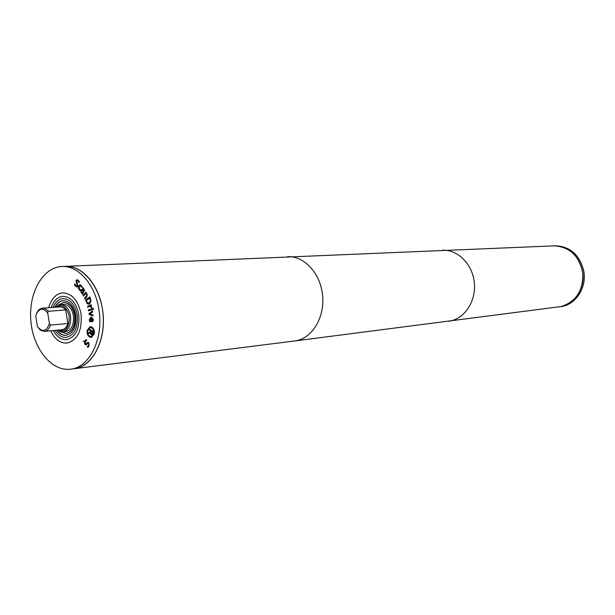 <?xml version="1.0" encoding="UTF-8"?>
<svg xmlns="http://www.w3.org/2000/svg" width="615" height="615" viewBox="0 0 615 615"><rect width="100%" height="100%" fill="white"/><g stroke="black" fill="none" stroke-linecap="round" stroke-linejoin="round"><path stroke-width="0.92" d="M37.438 326.634L40.375 330.178L44.365 331.393C47.194 330.985 49.215 328.879 50.43 325.089L49.415 323.475C46.532 331.531 42.535 332.584 37.438 326.634L35.747 316.264L36.316 314.173C39.56 307.984 43.358 307.6 47.709 313.02L48.17 311.282L47.078 310.052L45.026 308.653L42.397 308.177C39.775 308.484 37.815 310.306 36.516 313.627L36.416 313.911M48.17 311.282L65.682 309.922L67.919 323.521C66.697 327.265 64.683 329.34 61.854 329.748L44.365 331.393M67.919 323.521L50.43 325.089M42.397 308.177L60.793 306.87L63.383 307.777L65.682 309.922M49.415 323.475L47.709 313.02M92.988 314.965L93.103 315.941L89.083 314.45L88.983 313.612L92.504 310.921L92.627 311.936L89.898 313.927L92.988 314.965M88.983 313.612L92.534 311.144M89.083 314.45L89.336 313.581M93.08 315.772L89.436 314.419M92.242 309.668L88.552 310.829L88.383 309.914L92.066 308.745L92.242 309.668M88.383 309.914L92.081 308.822M88.898 310.721L88.737 309.883M86.846 296.799L84.901 298.875L84.509 298.098L86.807 295.415L86.661 294.462L85.685 293.663L83.456 296.053L83.056 295.285L86.046 292.087L86.108 293.209L87.245 294.154L86.846 296.799M83.056 295.285L86.162 292.317M83.694 295.8L83.417 295.262M85.685 293.663L87.015 294.439L87.161 295.392L84.509 298.098M85.147 298.621L84.862 298.075M82.625 292.648L83.348 291.579L82.41 290.526L81.511 290.603L81.587 292.033L82.625 292.648L83.701 291.556L82.095 290.357M82.256 293.186L81.019 292.386L81.003 289.949L82.264 289.557L83.694 291.064L83.986 290.088L82.564 288.289L83.017 287.628L84.616 290.188L82.448 294.27L81.987 293.593L82.618 293.163L81.372 292.363L81.011 291.164L81.933 289.427M81.987 293.593L82.618 293.163M82.633 294.001L82.341 293.57M82.564 288.289L83.225 287.82M83.694 291.064L84.34 290.065L82.948 288.304M77.021 287.005L74.838 284.83L75.038 284.276M76.46 283.169L76.06 280.594L77.19 279.61L79.397 281.555L79.028 282.569L77.997 280.794L77.306 280.502L76.706 281.024L78.02 285.967L77.129 286.974L75.76 286.575L74.477 284.853L74.861 283.784L75.983 285.806L76.744 286.152L77.359 285.575L76.291 281.97L76.421 280.571L77.367 279.61M79.204 282.077L78.351 280.771L77.49 280.517M76.913 286.113L77.713 285.56L76.821 283.154M81.641 287.436L80.342 285.583L79.289 286.559L79.358 289.188L80.542 289.696L80.127 290.518L78.651 288.089L79.112 285.937L80.357 284.691L82.087 286.644L81.687 287.436M79.612 290.295L78.297 288.112L78.758 285.96L80.004 284.714M81.449 286.713L81.365 285.898L80.519 285.598M90.344 300.804L89.729 298.144L90.705 300.773L89.26 302.849L90.705 300.773M89.729 298.144L86.284 300.581L87.499 302.918L89.26 302.849M88.545 303.195L89.621 302.826M87.222 303.733L85.447 300.051L89.921 296.884L90.989 301.089L89.59 303.787L88.552 304.194L87.222 303.733L85.808 300.028L89.982 297.068M88.729 304.171L87.576 303.702M91.189 307.808L90.32 306.101L87.776 307.239L87.553 306.339L91.143 304.725L91.366 305.624L90.828 305.87L91.827 307.577L91.328 307.8M87.553 306.339L91.166 304.848M88.106 307.093L87.907 306.316M90.32 306.101L91.535 307.708M93.511 309.33L92.865 309.537L92.665 308.492L93.319 308.284L93.511 309.33M92.665 308.492L93.334 308.361M93.211 309.43L93.026 308.461M92.534 320.6L92.842 318.401L91.704 317.932L91.773 320.884L92.896 320.569L92.842 318.401M92.481 318.432L91.704 317.932M92.081 320.853L92.896 320.569M89.69 321.591L89.321 319.669L90.943 316.963L93.342 319.639L92.95 321.238L91.304 321.776L90.997 317.909L89.882 319.685L90.39 321.622L89.69 321.591L89.682 319.639L91.128 316.956M91.304 321.776L91.574 317.878M92.135 321.76L91.658 321.745M91.612 327.864L90.259 327.557L87.768 330.524C87.368 333.207 88.068 335.144 89.867 336.328L91.251 336.651L93.711 333.699C94.118 330.993 93.419 329.048 91.612 327.864L90.436 327.541M91.427 336.628L94.064 333.668C94.472 330.962 93.772 329.017 91.966 327.833M91.535 337.474L90.059 337.074C87.922 335.675 87.099 333.384 87.576 330.194L90.336 326.696M89.705 337.112C87.568 335.713 86.738 333.415 87.215 330.232L90.159 326.703L91.773 327.08C93.918 328.471 94.748 330.785 94.264 333.999L91.358 337.497L89.705 337.112M91.481 334.076L92.235 333.937L92.827 331.746L91.397 331.201L91.066 333.522L92.235 333.937M91.881 333.968L92.481 333.445M92.119 333.484L92.827 331.746M92.473 331.777L91.397 331.201M88.445 332.607L90.636 331.931L90.843 330.908L88.998 329.924L89.16 329.133L93.196 331.285L92.657 333.891L91.458 334.944L90.659 334.183L90.467 332.853L88.252 333.538L88.445 332.607L90.989 331.892L91.197 330.87L89.352 329.886L89.475 329.302M88.629 333.422L88.798 332.569M90.467 332.853L90.49 333.691M90.659 334.183L90.843 333.653M91.035 334.721L91.012 334.145M91.789 334.898L91.389 334.683M86.123 344.938L84.77 342.962L85.147 341.048L86.192 339.711M87.053 342.824L87.899 342.294L88.837 342.77L89.052 346.045L87.922 347.444L87.261 346.691L88.552 345.553L88.499 343.631L87.953 343.347L85.946 344.984L85.031 344.523L84.416 343.001L84.793 341.087L86.069 339.572L86.761 340.356L85.3 341.571L85.347 343.631L85.892 343.916L88.068 342.294M87.292 346.637L88.906 345.515L88.852 343.593L88.13 343.362M87.261 346.691L87.645 346.599M88.153 347.267L87.614 346.652M86.069 343.862L87.407 342.786M98.792 308.899C104.096 337.896 89.736 367.578 70.525 369.192C51.552 371.721 33.033 348.521 30.85 320.846C28.352 293.194 42.704 267.21 61.838 266.518C78.128 265.365 94.948 284.192 98.792 308.899M66.935 343.062C77.698 340.041 82.379 330.224 80.996 313.612C78.005 300.258 71.901 293.347 62.692 292.878C55.942 293.739 51.276 298.682 48.7 307.7C51.276 298.675 55.934 293.732 62.692 292.871C71.909 293.34 78.013 300.251 80.996 313.612C82.387 330.224 77.705 340.049 66.935 343.07C60.139 343.355 54.704 339.265 50.653 330.801C54.712 339.257 60.139 343.347 66.935 343.062L67.389 343.016M51.276 307.508C53.674 300.666 57.541 296.93 62.868 296.299C70.848 296.691 76.129 302.665 78.712 314.219C79.912 328.579 75.853 337.058 66.535 339.657C61.177 339.934 56.741 336.897 53.228 330.555M53.082 307.369C55.319 302.003 58.625 299.075 62.999 298.59C70.148 298.928 74.876 304.271 77.19 314.619C78.266 327.472 74.63 335.06 66.282 337.381C61.892 337.635 58.141 335.306 55.035 330.386M54.82 307.239C56.857 303.203 59.624 301.004 63.122 300.643C69.526 300.943 73.754 305.724 75.822 314.98C76.783 326.48 73.531 333.269 66.059 335.329C62.546 335.567 59.447 333.86 56.765 330.224M66.236 335.313C62.792 335.467 59.747 333.761 57.118 330.194M55.173 307.216C57.172 303.257 59.878 301.066 63.299 300.635M63.414 302.465L63.591 302.449C69.326 302.711 73.116 306.985 74.969 315.272C75.83 325.566 72.908 331.631 66.22 333.476L66.036 333.491M57.833 305.317L63.237 302.472C68.972 302.734 72.762 307.016 74.607 315.303C75.468 325.596 72.555 331.662 65.859 333.507L60.055 331.616M55.588 307.185L60.485 304.517L63.353 304.302C68.419 304.533 71.77 308.3 73.4 315.618C74.161 324.705 71.578 330.063 65.667 331.685L62.807 331.962L57.533 330.155M60.485 304.517C65.551 304.74 68.903 308.522 70.533 315.856C71.294 324.966 68.719 330.34 62.807 331.962M56.073 307.146C62.169 303.649 66.543 306.624 69.211 316.079C69.449 327.68 65.713 332.354 58.018 330.109M102.328 308.622C107.625 337.527 93.265 367.124 74.069 368.739L76.283 368.347C93.403 364.71 105.88 339.503 102.943 313.027C100.199 286.529 82.779 265.388 65.405 266.364C81.687 265.219 98.492 283.984 102.328 308.622M554.03 245.862L555.26 245.808C569.913 246.377 579.368 254.587 583.635 270.431C587.294 287.382 575.678 305.201 560.411 306.693L559.189 306.854M554 245.862C568.667 246.431 578.138 254.656 582.413 270.523C586.072 287.512 574.441 305.363 559.158 306.854M70.525 369.192L294.631 340.979L560.918 306.57C575.955 301.911 583.251 290.772 582.812 273.168C579.307 255.932 569.721 246.83 554.061 245.854L65.39 266.364M84.808 341.056L83.125 341.363M448.489 321.291L450.349 320.976C465.317 318.04 476.402 300.389 474.28 282.185C472.328 263.958 457.668 249.482 442.477 250.228M294.685 340.971L296.768 340.618C313.027 337.335 325.012 316.456 322.521 294.769C320.223 273.06 304.048 255.794 287.551 256.67M36.316 314.173L36.516 313.627M62.692 292.878L63.145 292.848M61.838 266.518L65.405 266.364"/></g></svg>
